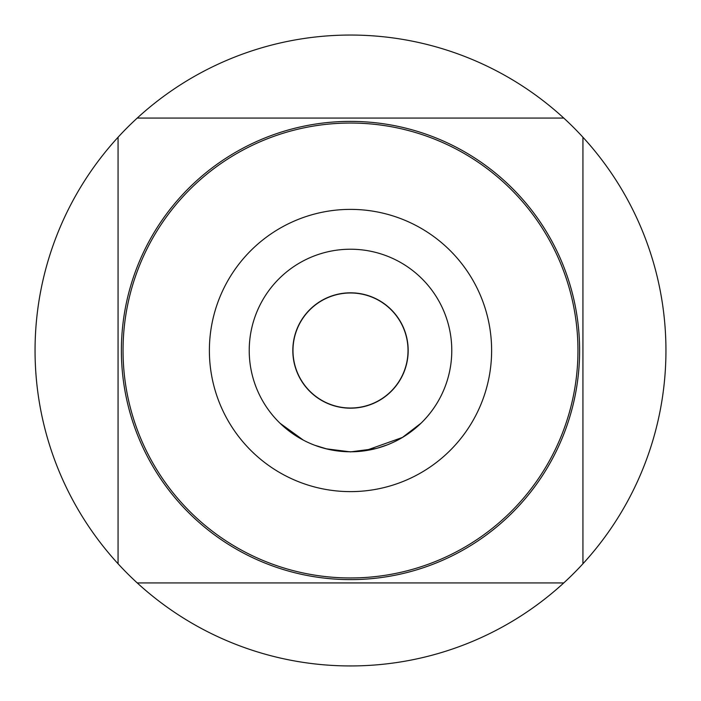 <?xml version="1.0" encoding="UTF-8"?>
<svg xmlns="http://www.w3.org/2000/svg" width="701" height="701" viewBox="0 0 701 701"><rect width="100%" height="100%" fill="white"/><g stroke="black" fill="none" stroke-linecap="round" stroke-linejoin="round"><path stroke-width="1.05" d="M280.085 423.29L303.323 440.114L292.256 433.349M375.762 448.579L350.5 451.891L326.088 448.789M350.474 451.795L335.192 450.612M335.893 450.717L326.631 448.92L314.723 445.249L327.025 449.017M331.126 449.902L329.523 449.578M363.433 450.945L350.5 451.795L337.207 450.901M336.103 450.743L334.535 450.506M281.232 424.385L280.724 423.903M365.642 450.638L350.5 451.795A101.277 101.277 0 0 0 451.777 350.5A101.277 101.277 0 0 0 350.5 249.223A101.277 101.277 0 0 0 249.223 350.5A101.277 101.277 0 0 0 350.5 451.777L336.007 450.734M387.206 444.89L377.725 448.044M376.06 448.491L366.886 450.445M420.942 423.264L402.427 437.45L365.3 450.69M350.5 408.017A57.517 57.517 0 0 0 408.017 350.5A57.517 57.517 0 0 0 350.5 292.983A57.517 57.517 0 0 0 292.983 350.5A57.517 57.517 0 0 0 350.5 408.017M350.5 209.38A141.12 141.12 0 0 1 491.62 350.5A141.12 141.12 0 0 1 350.5 491.62A141.12 141.12 0 0 1 209.38 350.5A141.12 141.12 0 0 1 350.5 209.38M350.5 577.957A227.457 227.457 0 0 0 577.957 350.5A227.457 227.457 0 0 0 350.5 123.043A227.457 227.457 0 0 0 123.043 350.5A227.457 227.457 0 0 0 350.5 577.957M350.5 121.387A229.113 229.113 0 0 0 121.387 350.5A229.113 229.113 0 0 0 350.5 579.613A229.113 229.113 0 0 0 579.613 350.5A229.113 229.113 0 0 0 350.5 121.387M563.762 582.934L137.238 582.934A315.45 315.45 0 0 1 350.5 35.05A315.45 315.45 0 0 1 582.934 137.238L582.934 563.762A315.45 315.45 0 0 1 137.238 582.934M137.238 118.066L563.762 118.066M582.934 137.238A315.45 315.45 0 0 1 582.934 563.762M118.066 563.762L118.066 137.238M364.502 450.804L357.168 451.567M350.5 249.223A101.277 101.277 0 0 0 249.223 350.5A101.277 101.277 0 0 0 350.5 451.777A101.277 101.277 0 0 0 451.777 350.5A101.277 101.277 0 0 0 350.5 249.223M350.5 408.184A57.684 57.684 0 0 0 408.184 350.5A57.684 57.684 0 0 0 350.5 292.816A57.684 57.684 0 0 0 292.816 350.5A57.684 57.684 0 0 0 350.5 408.184"/></g></svg>
